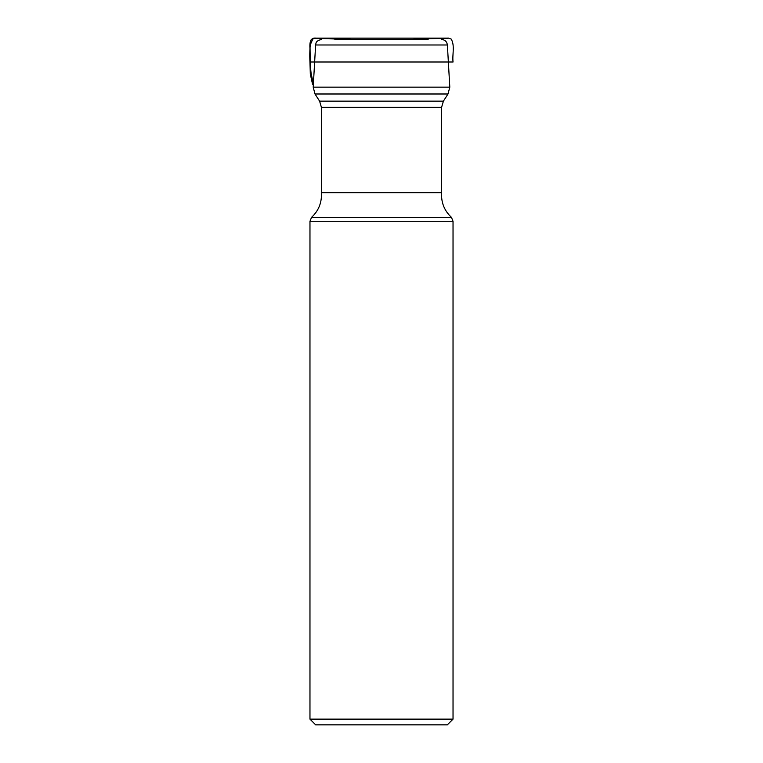 <?xml version="1.0" encoding="UTF-8"?>
<svg xmlns="http://www.w3.org/2000/svg" width="763" height="763" viewBox="0 0 763 763"><rect width="100%" height="100%" fill="white"/><g stroke="black" fill="none" stroke-linecap="round" stroke-linejoin="round"><path stroke-width="1.14" d="M334.871 39.447L428.129 39.447M453.031 719.127L447.309 724.85L315.691 724.85L309.969 719.127L453.031 719.127L453.031 221.289L309.969 221.289L311.552 217.341L451.448 217.341L453.031 221.289M314.642 62.003L310.236 62.003L310.007 45.465L313.078 38.398L354.738 39.447L316.092 38.15C308.51 37.187 309.959 46.133 310.036 50.768L310.236 62.003C311.142 69.614 309.635 77.13 313.374 84.102M313.335 84.674L312.553 84.273L310.322 74.087L309.95 62.003L453.05 62.003C452.116 54.555 455.082 45.723 451.219 39.094C445.983 37.082 448.959 38.617 446.87 38.16L314.757 38.15L310.818 40.105C309.826 47.258 309.54 54.564 309.95 62.003L311.066 73.057L313.374 84.092M321.414 107.345L321.414 192.677L441.586 192.677L441.586 107.345L321.414 107.345L319.602 101.155L443.398 101.155L448.005 93.992L314.995 93.992L313.202 87.154L449.798 87.154L447.385 44.979C446.889 41.593 444.934 39.752 441.529 39.447M313.202 87.154L315.615 44.979L447.385 44.979M453.05 62.003L448.358 62.003M319.602 101.155L314.995 93.992M315.615 44.979C316.254 43.424 314.89 41.164 321.471 39.447M448.005 93.992L449.798 87.154M441.586 107.345L443.398 101.155M441.586 192.677C441.062 202.538 444.352 210.76 451.448 217.341M321.414 192.677C321.938 202.538 318.648 210.76 311.552 217.341M309.969 719.127L309.969 221.289M320.47 38.15L321.147 38.15M409.33 39.447L448.091 38.15L319.153 38.15M316.092 38.15L447.366 38.15L319.335 38.15L438.305 38.15L321.185 38.15L353.641 39.447"/></g></svg>
